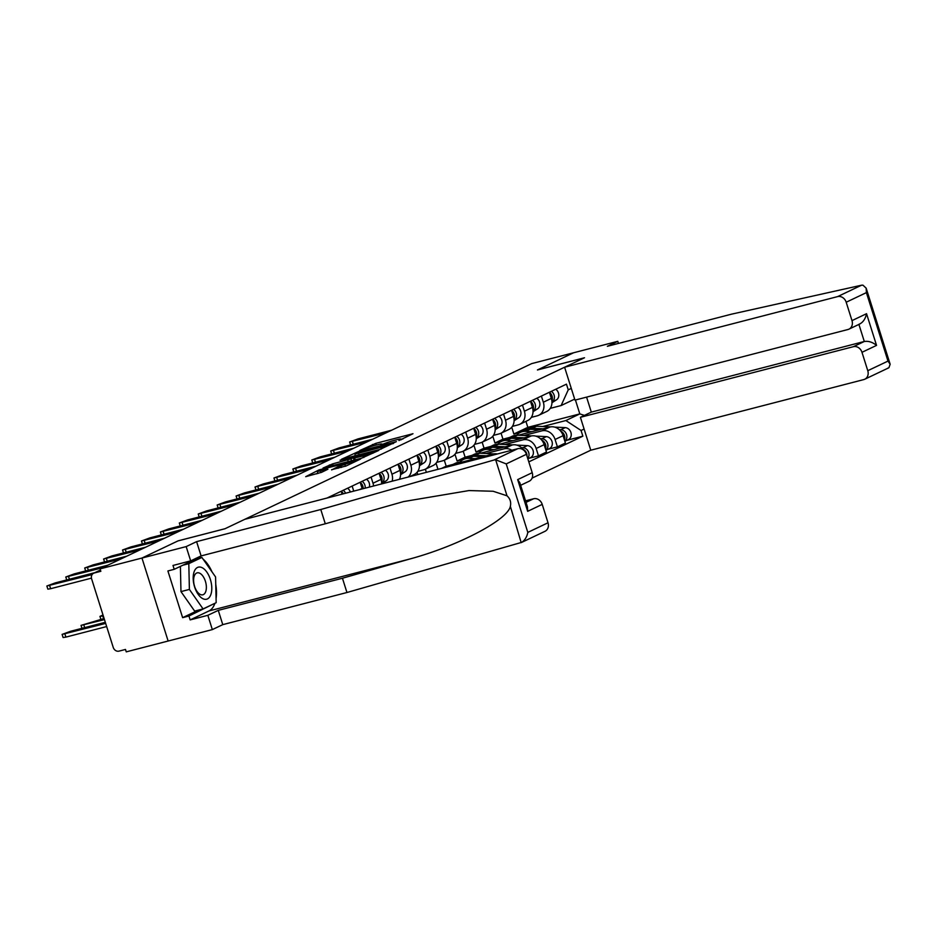<?xml version="1.0" encoding="UTF-8"?>
<svg xmlns="http://www.w3.org/2000/svg" width="937" height="937" viewBox="0 0 937 937"><rect width="100%" height="100%" fill="white"/><g stroke="black" fill="none" stroke-linecap="round" stroke-linejoin="round"><path stroke-width="1.41" d="M398.928 440.542L412.983 433.726L375.796 443.353L359.89 450.463L364.423 448.94A8 0.679 -17.5 0 1 374.835 445.415L377.939 444.618A8 0.679 -17.5 0 1 381.757 444.021A8 0.679 -17.5 0 1 380.738 444.712L383.631 443.974A8 0.679 -17.5 0 1 394.055 440.449L397.159 439.64A8 0.679 -17.5 0 1 400.966 439.055A8 0.679 -17.5 0 1 399.958 439.746L398.928 440.542M331.604 469.718L346.163 465.958L360.534 459.06L318.896 469.964L305.72 476.675L321.578 472.318L327.915 469.238L317.28 471.534L326.837 468.008L354.514 461.18L337.613 466.86L331.675 469.929M100.083 568.876L531.701 363.603L573.596 352.769L537.44 369.963L584.372 357.817L225.056 528.702L178.124 540.848L141.967 558.042L100.083 568.876L100.845 571.289L94.321 572.975A5.095 4.322 -115.4 0 0 93.665 573.221A5.095 4.322 -115.4 0 0 91.639 578.914L113.225 647.385A5.095 4.322 -115.4 0 0 118.964 651.133L125.488 649.446L126.249 651.859L168.133 641.025L141.967 558.042L168.133 641.025L212.336 629.594L207.838 615.316L218.274 610.362L222.772 624.639L212.336 629.594M379.942 449.444L396.374 441.632L359.187 451.247L341.56 459.247L379.942 449.444M378.735 450.463L361.424 458.252L323.042 468.055L332.635 463.874L350.977 458.872L355.275 456.764L340.049 460.219L378.735 450.463M532.064 478.128L590.767 450.217L863.762 379.59A7.637 6.489 -115.4 0 0 864.757 379.227A7.637 6.489 -115.4 0 0 867.779 370.701L861.981 352.312A7.637 6.489 -115.4 0 0 853.384 346.69L864.301 341.49C868.482 340.857 872.57 342.157 876.54 345.39L861.981 352.312M541.387 396.07L543.331 402.219A11.712 9.956 64.6 0 1 538.681 415.302L546.681 411.495A11.712 9.956 -115.4 0 0 551.343 398.412L549.398 392.263M509.74 437.427L502.958 439.184L501.072 433.187M523.865 435.518L541.891 430.856A11.712 9.956 64.6 0 1 555.079 439.476L563.09 435.67A11.712 9.956 -115.4 0 0 549.89 427.038L518.243 435.236M563.09 435.67L565.409 443.049L557.41 446.855L547.922 449.315M538.681 415.302A11.712 9.956 64.6 0 1 537.159 415.852L531.314 417.363M555.079 439.476L557.41 446.855M492.815 436.232L494.947 442.99L501.728 441.245M522.471 405.065L524.404 411.214A11.712 9.956 64.6 0 1 519.754 424.297L527.765 420.49A11.712 9.956 -115.4 0 0 532.415 407.408L530.471 401.259M490.812 446.434L484.031 448.191L482.145 442.182M528.995 458.31L538.482 455.862L546.494 452.044L544.163 444.665A11.712 9.956 -115.4 0 0 530.974 436.045L499.316 444.232M519.754 424.297A11.712 9.956 64.6 0 1 518.231 424.848L512.398 426.358M504.938 444.513L522.963 439.851A11.712 9.956 64.6 0 1 536.151 448.472L538.482 455.862M473.899 445.227L476.031 451.997L482.813 450.24M503.544 414.072L505.488 420.221A11.712 9.956 64.6 0 1 500.827 433.292L508.838 429.486A11.712 9.956 -115.4 0 0 513.488 416.403L511.555 410.254M471.885 455.429L465.115 457.186L463.218 451.189M523.443 449.994A11.712 9.956 -115.4 0 0 512.047 445.04L480.388 453.227M500.827 433.292A11.712 9.956 64.6 0 1 499.316 433.854L493.471 435.365M486.022 453.508L504.036 448.846A11.712 9.956 64.6 0 1 511.766 450.252M454.972 454.234L457.104 460.992L463.885 459.235M484.616 423.067L486.561 429.216A11.712 9.956 64.6 0 1 481.911 442.299L489.91 438.493A11.712 9.956 -115.4 0 0 494.56 425.41L492.628 419.261M452.969 464.436L446.188 466.181L444.29 460.184M497.336 453.976A11.712 9.956 -115.4 0 0 493.12 454.047L461.461 462.234M481.911 442.299A11.712 9.956 64.6 0 1 480.388 442.85L474.544 444.361M436.045 463.229L437.977 469.332M465.701 432.062L467.633 438.211A11.712 9.956 64.6 0 1 462.983 451.294L470.995 447.488A11.712 9.956 -115.4 0 0 475.645 434.405L473.7 428.256M426.358 472.342L425.375 469.191M462.983 451.294A11.712 9.956 64.6 0 1 461.461 451.845L455.616 453.367M417.117 472.236L417.855 474.544M446.773 441.069L448.706 447.218A11.712 9.956 64.6 0 1 444.056 460.301L452.067 456.495A11.712 9.956 -115.4 0 0 456.717 443.412L454.773 437.263M444.056 460.301A11.712 9.956 64.6 0 1 442.533 460.852L436.701 462.363M427.846 450.065L429.79 456.214A11.712 9.956 64.6 0 1 425.129 469.296L433.14 465.49A11.712 9.956 -115.4 0 0 437.79 452.407L435.857 446.258M425.129 469.296A11.712 9.956 64.6 0 1 423.618 469.847L417.773 471.358M409.645 476.664L414.213 474.497A11.712 9.956 -115.4 0 0 418.862 461.414L416.93 455.265M408.919 459.071L410.863 465.22A11.712 9.956 64.6 0 1 408.11 477.062M399.455 479.299A11.712 9.956 -115.4 0 0 399.947 470.409L398.002 464.26M390.003 468.067L391.935 474.216A11.712 9.956 64.6 0 1 392.17 481.185M381.617 483.914A11.712 9.956 -115.4 0 0 381.019 479.404L379.075 473.255M371.075 477.074L373.008 483.223A11.712 9.956 64.6 0 1 373.57 485.998M362.244 488.927A11.712 9.956 -115.4 0 0 362.092 488.411L360.159 482.262M352.148 486.069L353.741 491.129M342.134 494.127L341.232 491.257M333.221 495.064L333.619 496.329M441.456 468.441L446.188 466.181M457.104 460.992L465.115 457.186M476.031 451.997L484.031 448.191M494.947 442.99L502.958 439.184M574.662 399.115L561.134 405.545L550.242 408.356M511.743 427.237L513.874 433.995L520.656 432.238M542.792 426.511L565.866 420.549L579.816 413.908L575.435 400.005M513.874 433.995L527.824 427.354L579.816 413.908L584.442 415.384M527.824 427.354L525.938 421.357M584.091 429.041L581.057 430.481L565.866 420.549M528.808 461.871L582.861 436.173L581.057 430.481M561.134 405.545L568.244 389.839L566.452 384.147L326.931 498.062M568.244 389.839L571.277 388.387M566.85 440.308L582.861 436.173M402.992 438.926L401.083 439.418M383.772 443.904L381.874 444.396M355.299 455.429L353.518 456.284M393.048 443.025L355.791 453.039A8 0.679 -17.5 0 0 354.772 453.742A8 0.679 -17.5 0 0 358.59 453.145L380.902 447.371A8 0.679 -17.5 0 0 391.326 443.857L393.224 443.576M363.369 455.921L372.926 452.395L361.108 455.124L353.87 458.123L363.369 455.921L363.861 457.49M317.819 473.255L316.483 473.888M516.65 435.19A15.273 12.977 64.6 0 1 520.304 432.402L524.673 430.329A15.273 12.977 64.6 0 1 530.143 429.263L539.513 429.732M520.304 432.402A15.273 12.977 64.6 0 1 525.774 431.336L532.075 431.652M560.642 431.125A6.372 5.411 64.6 0 1 564.425 439.898M525.727 429.896A15.273 12.977 64.6 0 1 526.735 429.345A15.273 12.977 64.6 0 1 532.204 428.279L543.027 428.818M526.735 429.345L531.103 427.272A15.273 12.977 64.6 0 1 536.573 426.206L550.546 426.897M559.202 429.626L560.83 429.708A6.372 5.411 64.6 0 1 566.487 434.335A6.372 5.411 64.6 0 1 564.824 441.175M554.61 427.108L565.198 427.635A6.372 5.411 64.6 0 1 571.008 432.777A6.372 5.411 64.6 0 1 568.396 439.57L564.847 441.257M551.952 402.02L552.08 401.938A6.372 5.411 -115.4 0 0 551.366 391.326M551.952 402.723L556.449 399.865A6.372 5.411 -115.4 0 0 555.735 389.242M551.858 400.778A6.372 5.411 -115.4 0 0 549.445 392.392M391.654 430.2L358.016 438.903L349.642 441.995L386.079 432.859M497.723 444.197A15.273 12.977 64.6 0 1 501.377 441.409L505.746 439.324A15.273 12.977 64.6 0 1 511.215 438.258L520.585 438.727M501.377 441.409A15.273 12.977 64.6 0 1 506.847 440.343L513.16 440.648M541.715 440.132A6.372 5.411 64.6 0 1 545.498 448.905M506.8 438.891A15.273 12.977 64.6 0 1 507.807 438.352A15.273 12.977 64.6 0 1 513.277 437.274L524.099 437.825M507.807 438.352L512.176 436.267A15.273 12.977 64.6 0 1 517.646 435.201L531.63 435.904M540.274 438.633L541.914 438.715A6.372 5.411 64.6 0 1 547.559 443.342A6.372 5.411 64.6 0 1 545.896 450.17M535.695 436.103L546.283 436.63A6.372 5.411 64.6 0 1 552.092 441.784A6.372 5.411 64.6 0 1 549.469 448.577L545.92 450.264M478.795 453.192A15.273 12.977 64.6 0 1 482.461 450.404L486.818 448.331A15.273 12.977 64.6 0 1 492.288 447.265L501.67 447.734M482.461 450.404A15.273 12.977 64.6 0 1 487.931 449.338L494.232 449.655M522.787 449.128A6.372 5.411 64.6 0 1 526.969 456.026M487.884 447.898A15.273 12.977 64.6 0 1 488.891 447.347A15.273 12.977 64.6 0 1 494.349 446.281L505.184 446.82M488.891 447.347L493.249 445.274A15.273 12.977 64.6 0 1 498.718 444.208L512.703 444.899M521.347 447.628L522.987 447.71A6.372 5.411 64.6 0 1 528.409 451.775A6.372 5.411 64.6 0 1 527.73 458.451M516.767 445.098L527.355 445.637A6.372 5.411 64.6 0 1 533.165 450.779A6.372 5.411 64.6 0 1 530.541 457.572L527.859 458.849M861.536 285.211L862.907 285.141L866.163 288.163L866.397 292.625L846.193 302.229A7.637 6.489 -115.4 0 0 837.596 296.607L861.536 285.211L731.539 314.164L607.363 346.292L617.788 341.326L573.596 352.769L537.557 369.904L584.501 357.758L564.601 367.222L837.596 296.607M618.455 343.422L617.788 341.326M590.767 450.217L580.401 417.305L853.384 346.69M867.779 370.701L887.983 361.096L890.15 364.224L888.932 367.702L887.702 368.206M564.601 367.222L574.978 400.122L847.973 329.508A7.637 6.489 -115.4 0 0 848.957 329.145A7.637 6.489 -115.4 0 0 851.991 320.618L846.193 302.229M586.585 397.124L591.317 412.116L580.401 417.305M591.317 412.116L864.301 341.49L858.913 324.413M851.991 320.618L866.549 313.696C865.331 319.212 862.778 322.761 858.889 324.319M218.274 610.362L342.45 578.234L346.948 592.512L521.698 542.359C524.896 540.227 526.934 536.901 527.812 532.392L548.016 522.776A7.637 6.489 64.6 0 1 544.983 531.314L521.183 542.628L510.349 506.343C511.274 502.232 510.173 498.718 507.022 495.802L493.131 491.257L469.015 490.566L403.542 501.588L325.291 523.795L201.104 555.922L190.668 560.876L172.994 565.456L174.212 569.321L167.899 570.961L182.621 617.659L188.934 616.019L214.491 603.487M342.45 578.234L409.703 559.026C457.701 546.13 507.784 519.918 510.349 506.343M346.948 592.512L222.772 624.639M526.418 454.304L506.226 463.909L495.661 459.786L493.869 460.067L320.782 509.517L196.606 541.645L186.17 546.599L141.967 558.042L177.995 540.907L224.939 528.761L244.826 519.297L517.821 448.682A7.637 6.489 64.6 0 1 526.418 454.304L532.216 472.693A7.637 6.489 64.6 0 1 529.182 481.231L520.632 485.296M186.17 546.599L190.668 560.876M214.924 603.287A28.649 14.91 -104.5 0 1 208.963 610.947L190.152 619.896L207.838 615.316M190.152 619.896L188.934 616.019M196.606 541.645L201.104 555.922M320.782 509.517L325.291 523.795M526.02 502.373L533.61 498.765A7.637 6.489 64.6 0 1 542.218 504.387L548.016 522.776M533.61 498.765L525.54 500.85M199.394 556.73A28.649 14.91 -104.5 0 1 201.092 557.656M203.048 559.096A28.649 14.91 -104.5 0 1 211.996 571.851M215.744 584.301A28.649 14.91 -104.5 0 1 216.072 598.567M200.272 557.866L199.78 557.164L174.212 569.321M212.758 604.318L214.503 603.861M182.621 617.659L198.492 610.104M542.218 504.387L527.66 511.321L527.437 506.858L519.836 482.742L517.669 479.615L532.216 472.693M210.368 579.441A16.55 8.62 75.5 0 0 197.52 567.459A16.55 8.62 75.5 0 0 194.603 586.937A16.55 8.62 75.5 0 0 207.44 598.919A16.55 8.62 75.5 0 0 210.368 579.441M205.39 581.268A11.326 5.903 75.5 0 0 197.157 572.858A11.326 5.903 75.5 0 0 194.591 586.398A11.326 5.903 75.5 0 0 202.825 594.796A11.326 5.903 75.5 0 0 205.39 581.268M203.071 608.921L189.391 589.42L188.805 563.676L201.9 557.445L215.58 576.958L216.166 602.69L203.071 608.921L194.65 611.1L180.97 591.598L180.396 566.381M180.97 591.598L189.391 589.42M182.844 565.222L188.805 563.676M195.95 558.991L201.9 557.445M533.024 411.027L533.153 410.945A6.372 5.411 -115.4 0 0 532.45 400.322M533.024 411.718L537.522 408.86A6.372 5.411 -115.4 0 0 536.807 398.248M532.93 409.774A6.372 5.411 -115.4 0 0 530.518 401.399M372.739 439.207L339.089 447.909L330.714 451.002L367.152 441.854M514.097 420.022L514.226 419.94A6.372 5.411 -115.4 0 0 513.523 409.317M514.097 420.725L518.594 417.867A6.372 5.411 -115.4 0 0 517.892 407.244M514.003 418.78A6.372 5.411 -115.4 0 0 511.59 410.394M353.811 448.202L320.161 456.905L311.787 459.997L348.224 450.861M459.88 462.199A15.273 12.977 64.6 0 1 463.534 459.411L467.903 457.326A15.273 12.977 64.6 0 1 473.372 456.26L482.742 456.729M463.534 459.411A15.273 12.977 64.6 0 1 469.004 458.334L475.305 458.65M468.957 456.893A15.273 12.977 64.6 0 1 469.964 456.354A15.273 12.977 64.6 0 1 475.434 455.277L486.256 455.815M469.964 456.354L474.333 454.269A15.273 12.977 64.6 0 1 479.803 453.203L493.776 453.906M448.237 466.685L448.975 466.333A15.273 12.977 64.6 0 1 453.789 465.244M450.029 465.888A15.273 12.977 64.6 0 1 451.037 465.349A15.273 12.977 64.6 0 1 456.506 464.283L457.361 464.319M451.037 465.349L455.405 463.276A15.273 12.977 64.6 0 1 460.875 462.199L464.787 462.398M495.181 429.029L495.31 428.947A6.372 5.411 -115.4 0 0 494.595 418.324M495.181 429.72L499.679 426.862A6.372 5.411 -115.4 0 0 498.964 416.239M495.087 427.776A6.372 5.411 -115.4 0 0 492.675 419.401M334.884 457.209L301.245 465.912L292.871 468.992L329.309 459.856M476.254 438.024L476.383 437.942A6.372 5.411 -115.4 0 0 475.668 427.319M476.254 438.727L480.751 435.869A6.372 5.411 -115.4 0 0 480.037 425.246M476.16 436.771A6.372 5.411 -115.4 0 0 473.747 428.396M315.956 466.204L282.318 474.907L273.944 477.999L310.381 468.863M457.326 447.031L457.455 446.937A6.372 5.411 -115.4 0 0 456.752 436.326M457.326 447.722L461.824 444.864A6.372 5.411 -115.4 0 0 461.121 434.241M457.233 445.778A6.372 5.411 -115.4 0 0 454.82 437.403M297.041 475.211L263.391 483.914L255.016 486.994L291.454 477.858M438.399 456.026L438.539 455.944A6.372 5.411 -115.4 0 0 437.825 445.321M438.399 456.717L442.896 453.871A6.372 5.411 -115.4 0 0 442.194 443.248M438.305 454.773A6.372 5.411 -115.4 0 0 435.892 446.399M278.113 484.206L244.463 492.909L236.089 496.001L272.538 486.865M419.483 465.021L419.612 464.939A6.372 5.411 -115.4 0 0 418.898 454.328M419.483 465.724L423.981 462.866A6.372 5.411 -115.4 0 0 423.266 452.243M419.389 463.78A6.372 5.411 -115.4 0 0 416.977 455.394M259.186 493.202L225.548 501.904L217.173 504.996L253.611 495.86M400.556 474.028L400.685 473.946A6.372 5.411 -115.4 0 0 399.97 463.323M400.556 474.719L405.053 471.861A6.372 5.411 -115.4 0 0 404.339 461.25M400.462 472.775A6.372 5.411 -115.4 0 0 398.049 464.401M240.259 502.209L206.62 510.911L198.246 514.003L234.683 504.856M381.628 483.023L381.757 482.942A6.372 5.411 -115.4 0 0 381.054 472.318M381.628 483.726L386.126 480.868A6.372 5.411 -115.4 0 0 385.423 470.245M381.535 481.77A6.372 5.411 -115.4 0 0 379.122 473.396M221.343 511.204L187.693 519.906L179.318 522.998L215.756 513.863M103.011 614.953L99.954 616.394L103.281 615.82M104.124 618.49L81.027 625.389L104.475 619.615M365.149 488.177A6.372 5.411 -115.4 0 0 362.127 481.325M369.283 487.111A6.372 5.411 -115.4 0 0 366.496 479.24M363.134 488.692A6.372 5.411 -115.4 0 0 360.195 482.403M202.415 520.211L168.777 528.913L160.391 531.993L196.84 522.858M345.612 493.225A6.372 5.411 -115.4 0 0 343.2 490.32M350.309 492.019A6.372 5.411 -115.4 0 0 347.568 488.247M343.352 493.811A6.372 5.411 -115.4 0 0 341.279 491.398M183.488 529.206L149.85 537.908L141.475 541L177.913 531.865M164.572 538.213L130.922 546.915L122.548 549.996L158.985 540.86M145.645 547.208L111.995 555.91L103.62 559.002L140.058 549.867M126.718 556.203L93.079 564.906L84.693 567.998L121.142 558.862M107.79 565.21L74.152 573.912L65.777 577.005L102.215 567.857M105.319 622.297L70.486 631.304L62.111 634.396L105.67 623.41M106.666 626.56L65.895 637.101L63.095 637.535L62.111 634.396M91.451 578.152L50.633 588.705L47.846 589.15L46.85 586L92.119 574.58M94.824 572.671L55.224 582.908L46.85 586M536.151 448.472L544.163 444.665M359.527 489.629L362.092 488.411M373.008 483.223L381.019 479.404M391.935 474.216L399.947 470.409M410.863 465.22L418.862 461.414M429.79 456.214L437.79 452.407M448.706 447.218L456.717 443.412M467.633 438.211L475.645 434.405M488.388 456.296L493.12 454.047M486.561 429.216L494.56 425.41M504.036 448.846L512.047 445.04M505.488 420.221L513.488 416.403M522.963 439.851L530.974 436.045M524.404 411.214L532.415 407.408M541.891 430.856L549.89 427.038M543.331 402.219L551.343 398.412M100.458 570.059L94.321 572.975M373.008 445.918L372.539 444.454M376.334 445.028L375.796 443.353M359.117 454.832L358.59 453.145M381.418 449.01L380.902 447.371M329.836 466.427L329.379 464.975M333.162 465.56L332.635 463.874M348.248 461.66L347.721 459.973M351.574 460.793L350.977 458.872M355.275 459.844L354.736 458.158M338.07 468.301L337.613 466.86M341.408 467.446L340.869 465.759M345.437 466.251L344.957 464.705M320.958 472.576L320.466 471.042M530.143 429.263L525.774 431.336M536.573 426.206L532.204 428.279M565.198 427.635L560.83 429.708M552.08 401.938L556.449 399.865M352.429 441.561L353.272 444.243M511.215 438.258L506.847 440.343M517.646 435.201L513.277 437.274M546.283 436.63L541.914 438.715M492.288 447.265L487.931 449.338M498.718 444.208L494.349 446.281M527.355 445.637L522.987 447.71M887.983 361.096L866.397 292.625M866.549 313.696L876.54 345.39M507.022 495.802L495.661 459.786M506.226 463.909L527.812 532.392M527.66 511.321L517.669 479.615M493.869 460.067L517.821 448.682M208.963 610.947L409.703 559.026M533.153 410.945L537.522 408.86M333.513 450.568L334.357 453.239M514.226 419.94L518.594 417.867M314.586 459.563L315.429 462.234M473.372 456.26L469.004 458.334M479.803 453.203L475.434 455.277M460.875 462.199L456.506 464.283M495.31 428.947L499.679 426.862M295.659 468.559L296.502 471.241M476.383 437.942L480.751 435.869M276.743 477.565L277.586 480.236M457.455 446.937L461.824 444.864M257.816 486.561L258.659 489.243M438.539 455.944L442.896 453.871M238.888 495.568L239.731 498.238M419.612 464.939L423.981 462.866M219.961 504.563L220.804 507.245M400.685 473.946L405.053 471.861M201.045 513.558L201.888 516.24M381.757 482.942L386.126 480.868M182.118 522.565L182.961 525.235M103.597 618.631L102.754 615.96M84.67 627.638L83.826 624.956M163.19 531.56L164.034 534.242M144.263 540.567L145.106 543.237M125.347 549.562L126.19 552.244M106.42 558.569L107.263 561.24M87.492 567.564L88.336 570.246M68.565 576.56L69.408 579.242M65.895 637.101L64.899 633.951M49.649 585.566L50.633 588.705M93.665 573.221L100.446 570.001M401.2 439.781L400.966 439.055M381.991 444.747L381.757 444.021M393.458 443.47L393.271 442.873M355.416 455.792L354.772 453.742M355.474 457.361L355.275 456.764M373.149 453.121L372.926 452.395M354.116 460.137L353.542 458.345M354.736 461.882L354.514 461.18M317.912 473.525L317.28 471.534M349.642 441.995L350.567 444.934M848.957 329.145L859.92 323.933M888.557 367.913L864.757 379.227M890.15 364.224L866.163 288.163M330.714 451.002L331.639 453.941M311.787 459.997L312.724 462.937M292.871 468.992L293.796 471.943M273.944 477.999L274.869 480.939M255.016 486.994L255.942 489.946M236.089 496.001L237.026 498.941M217.173 504.996L218.098 507.936M198.246 514.003L199.171 516.943M179.318 522.998L180.244 525.938M100.88 619.334L99.954 616.394M81.964 628.329L81.027 625.389M160.391 531.993L161.328 534.945M141.475 541L142.401 543.94M122.548 549.996L123.473 552.947M103.62 559.002L104.546 561.942M84.693 567.998L85.63 570.938M65.777 577.005L66.703 579.944"/></g></svg>
